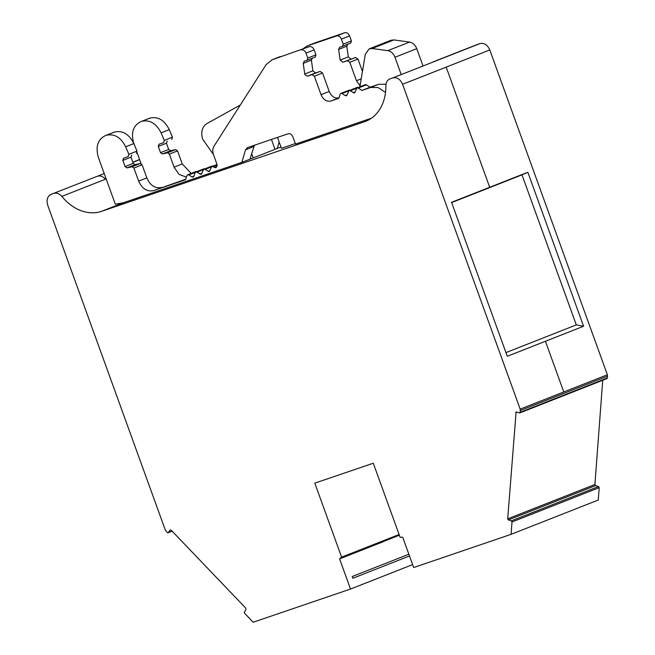 <?xml version="1.0" encoding="UTF-8"?>
<svg xmlns="http://www.w3.org/2000/svg" width="655" height="655" viewBox="0 0 655 655"><rect width="100%" height="100%" fill="white"/><g stroke="black" fill="none" stroke-linecap="round" stroke-linejoin="round"><path stroke-width="0.98" d="M516.926 412.11L515.682 412.601L516.484 411.97L519.44 412.912L520.242 412.282L519.44 412.912M508.378 519.931L511.334 520.872L512.005 521.969L511.072 534.341L598.277 500.011L599.202 487.639L598.531 486.534L595.575 485.601L508.378 519.931L507.699 518.834L516.107 411.97M172.06 531.09L168.327 532.564L170.03 530.042L171.061 530.042L245.748 608.102L245.936 609.371L244.168 612.752L253.117 622.25L350.507 589.058L339.585 558.895L341.599 557.151L399.091 534.521M312.427 58L311.387 60.145L312.877 70.814L315.489 72.992L307.31 76.209L304.845 74.621L303.208 63.363L304.256 61.218L307.072 60.26L307.784 58.074L305.983 53.096L314.163 49.878L315.964 54.848L307.784 58.074M347.15 94.811L345.21 95.573L346.389 95.736L347.109 94.926L349.017 90.619L350.032 90.734L356.688 88.114M358.203 87.516L357.147 87.418L349.017 90.619M213.137 166.223L211.999 166.034L203.779 169.268L201.2 174.369L196.893 172.183L203.263 169.678M357.081 87.876L358.097 87.983L366.268 84.765L365.212 84.675L357.032 87.893L354.461 92.985L350.032 90.734M350.155 90.808L356.525 88.294M203.828 169.252L204.958 169.44L211.336 166.927M314.163 49.878C313.008 47.324 311.371 46.259 309.234 46.693L272.177 59.761L266.11 64.648L214.038 146.13C212.588 148.579 212.4 151.411 213.481 154.629L217.051 164.487L211.843 166.526L209.264 171.618L204.958 169.44M193.896 176.187L191.956 176.948L193.135 177.12L193.855 176.301L194.993 172.83L195.763 172.003L196.893 172.183M205.072 168.965L203.934 168.785L195.763 172.003M348.46 91.045L341.959 93.485L348.624 90.857M345.21 95.573L342.082 93.55M191.956 176.948L188.828 174.934L195.198 172.429M131.737 154.973L131.025 157.159L133.268 163.373L135.11 164.683L140.26 163.521L132.089 166.738L126.931 167.901L135.11 164.683M126.931 167.901L125.097 166.591L122.845 160.377L123.566 158.191L128.175 156.619L128.847 154.318L125.662 146.794C120.872 137.386 114.461 133.538 106.421 135.249L114.592 132.023L106.421 135.249M167.164 141.03L166.444 143.216L168.695 149.43L170.537 150.74L175.687 149.577L167.516 152.795L162.358 153.958L170.537 150.74M162.358 153.958L160.524 152.648L158.273 146.433L158.985 144.247L163.594 142.675L164.274 140.367L161.089 132.85C156.299 123.435 149.88 119.587 141.848 121.298L150.02 118.08L141.848 121.298M338.995 97.832L330.89 101.026L338.84 98.316L340.232 94.074L340.952 93.37L341.959 93.485M350.138 90.267L349.123 90.153L340.952 93.37M307.162 60.219L315.292 57.026L307.072 60.26M315.243 57.042L315.964 54.848M211.893 166.509L213.022 166.689L217.198 165.044M343.212 44.122L342.491 46.309L350.72 43.074L351.391 40.905L343.212 44.122L341.411 39.153L349.59 35.927L351.391 40.905M366.268 84.765L370.091 87.23L361.92 90.447L358.097 87.983M358.219 88.057L366.391 84.839M307.31 76.209L311.903 74.645L314.367 76.234L322.538 73.016L320.074 71.428L315.489 72.992M217.051 164.487L216.044 167.745L213.022 166.689M185.742 179.208L153.434 190.646L185.578 179.691L186.929 175.581L187.698 174.754L188.828 174.934M197.008 171.716L195.87 171.536L187.698 174.754M342.737 62.266L347.322 60.702L349.786 62.29L357.966 59.073L355.501 57.484L342.737 62.266L340.125 60.08L338.635 49.42L339.675 47.275L342.491 46.309M168.327 532.564L167.295 532.564L168.327 532.564M301.063 49.919C303.191 49.477 304.837 50.541 305.983 53.096M132.089 166.738L133.931 168.048L142.102 164.831L140.26 163.521M136.346 153.401L137.018 151.1L133.841 143.576C129.068 134.103 122.649 130.255 114.592 132.023M422.983 65.868L416.76 48.675C415.237 44.917 412.838 42.714 409.572 42.076L393.909 39.93L391.01 40.266M359.906 86.763L365.302 54.209L369.215 48.847L372.114 48.519L393.909 39.93M347.854 44.057L346.806 46.202L348.304 56.862L350.908 59.048M349.59 35.927C348.435 33.372 346.79 32.316 344.661 32.75L336.482 35.968C338.619 35.534 340.256 36.59 341.411 39.153M167.516 152.795L169.35 154.105L177.53 150.887L175.687 149.577M171.774 139.458L172.445 137.149L169.268 129.633C164.487 120.16 158.076 116.312 150.02 118.08M409.572 42.076L387.768 50.656C391.043 51.295 393.442 53.497 394.965 57.263L416.76 48.675M606.636 378.582L607.439 377.951L607.373 374.783L520.176 409.113L520.242 412.282L607.439 377.951M104.219 173.583L51.303 194.273C47.414 196.181 46.218 199.832 47.717 205.22L165.306 530.051L167.295 532.564M139.621 159.566L138.025 160.131M254.394 145.263L249.973 159.173L241.801 162.391L245.51 149.823L247.459 147.621L288.012 133.808M288.012 133.8C290.14 133.358 291.786 134.422 292.941 136.985L295.511 144.092L371.369 118.236M385.517 92.404L378.009 87.5L370.542 87.508L361.92 90.447M386.008 84.241L378.713 84.29L370.091 87.23M330.89 101.026C326.616 101.902 323.333 99.781 321.032 94.664L314.367 76.234M339.061 97.8C334.795 98.676 331.512 96.555 329.211 91.446L322.538 73.016M309.234 46.693L271.694 59.932L280.348 56.543M153.434 190.646C147.047 191.915 142.127 188.738 138.655 181.107L133.931 168.048M161.605 187.428C155.21 188.746 150.282 185.57 146.826 177.89L142.102 164.831M113.724 132.326L105.553 135.544C97.751 139.351 95.36 146.646 98.373 157.421L115.305 204.213L123.41 202.739L101.615 211.319L364.458 121.748A46.014 35.485 -111.5 0 0 365.662 121.306A46.014 35.485 -111.5 0 0 385.877 85.961C385.983 82.293 387.408 79.91 390.159 78.796L392.738 77.92C397.004 77.053 400.287 79.165 402.588 84.282L520.176 409.113M387.768 50.656L372.114 48.519M360.07 85.764L356.459 80.712L349.786 62.29M362.444 71.444L357.966 59.073M344.661 32.75L315.292 42.772L307.121 45.989L302.978 48.83M336.482 35.968L307.121 45.989M186.413 177.145L179.069 174.394L174.083 167.164L169.35 154.105M191.145 173.395L182.254 163.947L177.53 150.887M149.152 118.375L140.972 121.593C133.178 125.4 130.787 132.695 133.792 143.478M137.1 152.615L141.095 163.644M277.483 137.394L281.445 148.308L295.323 143.576M240.303 105.029L206.792 123.639C202.1 126.882 200.708 132.023 202.6 139.048L213.448 154.547M401.188 74.449L394.965 57.263M402.588 84.282L489.784 49.952C487.492 44.827 484.201 42.706 479.935 43.59L476.897 44.655M446.186 67.113L489.686 187.289L451.541 202.305L507.281 356.287L583.58 326.247L576.302 324.905L521.994 174.877L451.639 202.575M583.58 326.247L527.84 172.265L521.994 174.877M576.302 324.905L505.947 352.603M53.882 193.397C56.748 192.595 59.4 193.593 61.84 196.385A46.014 35.485 -111.5 0 0 101.615 211.319M280.962 146.974L277.221 148.448L279.145 141.939M241.801 162.391L123.41 202.739M277.221 148.448L274.969 149.217M271.44 139.45L275.018 149.34L253.215 157.929L251.635 153.548M253.215 157.929L250.022 159.018M477.118 44.556L433.291 61.816M489.686 187.289L527.84 172.265M489.784 49.952L607.373 374.783M507.699 518.834L594.904 484.503L595.575 485.601M511.072 534.341L413.682 567.533L402.719 537.239L400.074 537.223L373.284 463.224L314.809 483.153L341.599 557.151M399.345 535.217L383.494 541.464M339.585 558.895L383.183 541.726L385.197 539.99M409.498 555.972L352.832 578.283L352.194 576.531L408.867 554.22M594.904 484.503L602.731 380.268M412.625 564.602L350.507 589.058M201.961 173.444L200.021 174.205M353.274 92.822L355.215 92.06M208.085 171.454L210.026 170.693M131.025 157.159L122.845 160.377M125.097 166.591L133.268 163.373M166.444 143.216L158.273 146.433M160.524 152.648L168.695 149.43M342.581 46.276L350.671 43.091M320.074 71.428L311.903 74.645M214.275 167.492L217.173 166.354M355.501 57.484L347.322 60.702M312.877 70.814L304.706 74.031M303.208 63.363L311.387 60.145M137.018 151.1L128.847 154.318M338.635 49.42L346.806 46.202M348.304 56.862L340.125 60.08M172.445 137.149L164.274 140.367M598.531 486.534L511.334 520.872M132.834 162.178L138.508 159.943M139.646 159.632L132.883 162.293M245.51 149.823L253.681 146.605M378.713 84.29L370.542 87.508M329.211 91.446L321.032 94.664M146.826 177.89L138.655 181.107M125.662 146.794L133.841 143.576M361.216 78.846L356.459 80.712M307.596 45.809L315.776 42.591M182.254 163.947L174.083 167.164M161.089 132.85L169.268 129.633M254.296 145.377L255.9 144.747M477.356 44.466L433.757 61.636M520.373 410.497L607.578 376.166M479.935 43.59L392.738 77.92M599.202 487.639L512.005 521.969M61.84 196.385L106.159 178.938M97.48 176.236C100.346 175.434 102.999 176.424 105.439 179.216M545.427 341.263L563.775 391.944M364.458 121.748L366.841 120.807M172.142 531.172L168.057 532.785M369.215 48.847L391.01 40.258M607.038 378.574L519.841 412.904M132.834 162.17L138.262 160.033"/></g></svg>
